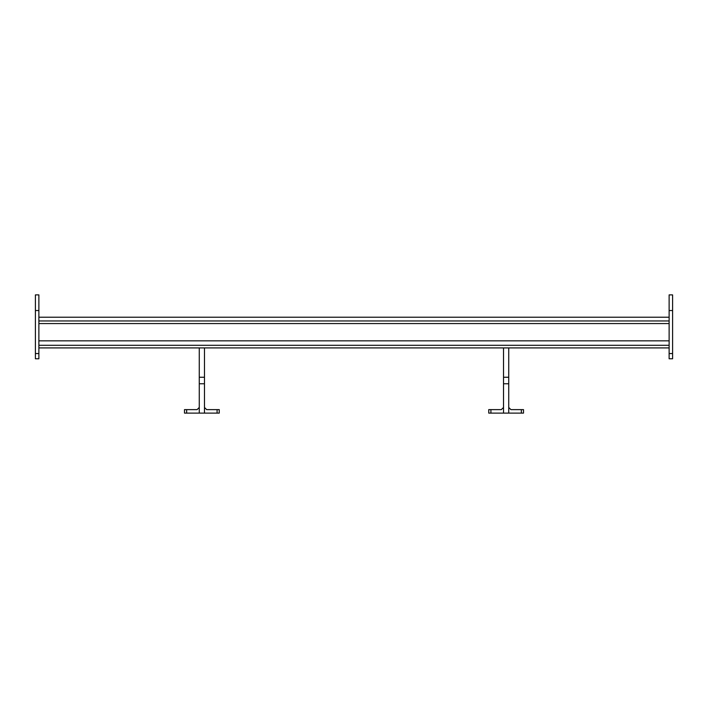 <?xml version="1.0" encoding="UTF-8"?>
<svg xmlns="http://www.w3.org/2000/svg" width="708" height="708" viewBox="0 0 708 708"><rect width="100%" height="100%" fill="white"/><g stroke="black" fill="none" stroke-linecap="round" stroke-linejoin="round"><path stroke-width="1.06" d="M508.733 347.911L508.733 413.109L488.741 413.109L488.741 409.631L490.918 409.631L490.918 413.109M508.733 383.771L503.521 383.771L503.521 377.249L508.733 377.249M672.6 307.936L672.6 358.77L669.122 358.77L669.122 294.891L672.6 294.891L672.6 307.936M38.878 310.538L35.4 310.538L35.4 294.891L38.878 294.891L38.878 358.77L35.4 358.77L35.4 353.558L38.878 353.558M669.122 347.911L38.878 347.911M35.4 310.538L35.4 353.558M669.122 345.3L38.878 345.3M669.122 320.963L38.878 320.963M669.122 323.565L38.878 323.565M503.521 383.771L503.521 413.109M503.521 347.911L503.521 377.249M521.345 413.109L521.345 409.631L523.513 409.631L523.513 413.109L508.733 413.109M217.082 413.109L217.082 409.631L219.259 409.631L219.259 413.109L184.487 413.109L184.487 409.631L186.655 409.631L186.655 413.109M204.479 347.911L204.479 413.109M204.479 383.771L199.267 383.771L199.267 413.109M199.267 347.911L199.267 377.249L204.479 377.249M199.267 383.771L199.267 377.249M217.082 409.631L206.656 409.631L204.479 407.454L206.656 409.631M199.267 407.454L197.089 409.631L186.655 409.631M503.521 407.454L501.344 409.631L490.918 409.631M521.345 409.631L510.91 409.631L508.733 407.454M672.6 310.538L669.122 310.538M672.6 353.558L669.122 353.558M38.878 317.228L669.122 317.228M38.878 340.84L669.122 340.84"/></g></svg>
